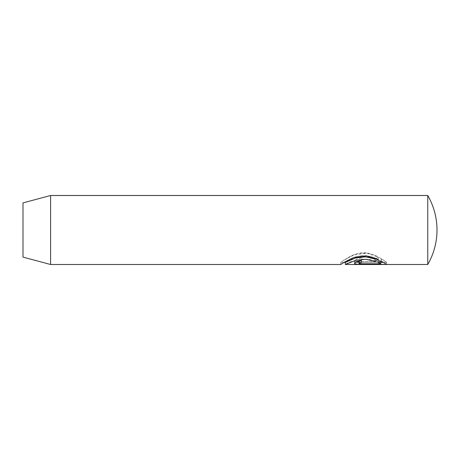 <?xml version="1.0" encoding="UTF-8"?>
<svg xmlns="http://www.w3.org/2000/svg" width="460" height="460" viewBox="0 0 460 460"><rect width="100%" height="100%" fill="white"/><g stroke="black" fill="none" stroke-linecap="round" stroke-linejoin="round"><path stroke-width="0.34" stroke-dasharray="2.3 1.72" d="M427.754 195.5L427.754 264.5M23 257.105L23 202.894M50.6 264.5L50.6 195.5M375.026 261.32C362.147 254.512 340.59 266.558 345.995 264.138C348.697 262.079 354.246 260.417 362.635 259.152C371.243 259.785 377.303 261.326 380.805 263.787L354.534 263.787L354.534 264.419L386.636 264.419C385.509 263.867 377.545 257.491 367.293 255.881C356.563 254.282 346.506 260.786 342.614 263.252L349.916 259.227C357.581 254.581 370.875 254.949 378.304 259.584L378.304 257.146L366.62 253.109L353.786 255.001L344.431 259.934L340.756 262.395M383.347 262.355L386.636 262.355L381.558 259.014L378.281 260.429L380.805 261.7L361.439 261.7L359.139 261.119M359.599 260.676L361.439 260.348L361.439 262.551M361.439 258.186L359.346 258.37L355.948 259.566L354.534 261.119L355.672 261.987M359.139 262.327L380.805 262.355M375.987 258.526L378.304 257.146C370.898 252.051 357.725 251.626 349.979 256.726L342.596 261.108C346.547 258.508 356.46 251.304 367.31 253.058C377.574 254.903 385.44 261.757 386.636 262.344L386.636 264.425L386.636 262.344L354.534 262.344L354.534 261.671L380.805 261.671C377.355 259.066 371.341 257.399 362.767 256.663C354.275 258.048 348.697 259.831 346.029 262.027C340.544 264.736 362.008 251.66 375.026 259.02M381.558 259.014L381.558 261.309M378.281 260.429L378.281 262.625M380.805 261.671L380.805 263.787M354.534 261.671L354.534 263.787M354.534 262.344L354.534 264.419M361.439 261.7L361.439 262.355M354.534 261.119L354.534 263.269M340.728 262.395L340.728 264.465M343.988 262.43L340.756 262.43"/><path stroke-width="0.69" d="M345.339 264.5L427.754 264.5L427.754 195.5L50.6 195.5L50.6 264.5L23 257.105L23 202.894L50.6 195.5M340.756 264.465L344.408 262.177L353.757 257.629L366.603 255.933L378.304 259.584L375.026 261.32L365.671 259.29L355.603 260.337L345.339 264.483M361.439 262.551L359.22 263.097L359.352 263.522L360.445 263.77L380.805 263.816L378.281 262.625L381.558 261.309L386.636 264.425L357.138 264.299L355.609 264.069L354.534 263.269L356.5 261.55L361.439 260.544L361.439 262.551M380.805 261.7L380.805 263.816M359.139 263.269L359.145 261.056L359.599 260.676M355.672 261.987L359.139 262.327M380.805 262.355L383.347 262.355M345.351 262.413L355.586 257.968L365.631 256.818L375.026 259.02L375.026 261.32M375.026 259.02L375.987 258.526M361.439 263.816L361.439 264.425M427.754 264.5A69 69 0 0 0 427.754 195.5M340.756 264.5L50.6 264.5M345.328 262.413L345.328 264.483M345.351 262.43L343.988 262.43"/></g></svg>
